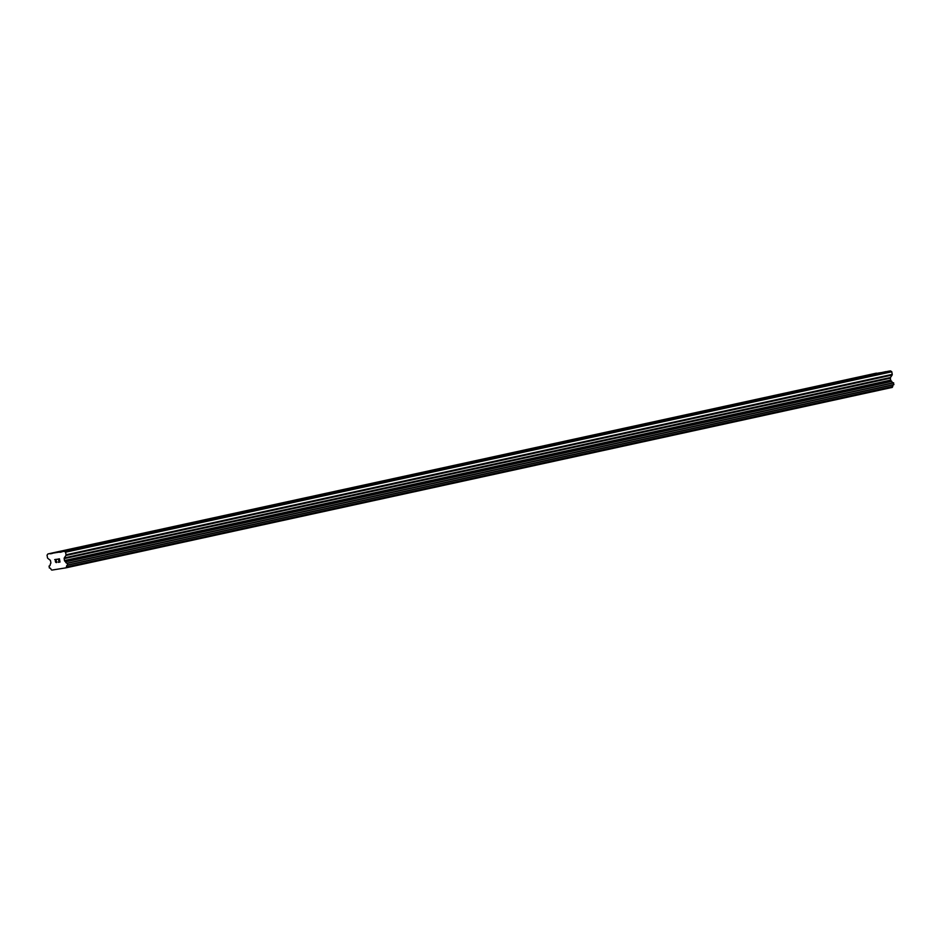 <?xml version="1.0" encoding="UTF-8"?>
<svg xmlns="http://www.w3.org/2000/svg" width="941" height="941" viewBox="0 0 941 941"><rect width="100%" height="100%" fill="white"/><g stroke="black" fill="none" stroke-linecap="round" stroke-linejoin="round"><path stroke-width="1.41" d="M881.235 372.589L876.106 373.436L881.235 372.589M862.179 376.741L857.051 377.588L862.179 376.741M843.136 380.905L838.008 381.752L843.136 380.905M824.093 385.069L818.964 385.904L824.093 385.069M805.037 389.221L799.909 390.068L805.037 389.221M785.994 393.385L780.865 394.232L785.994 393.385M766.939 397.549L761.81 398.384L766.939 397.549M747.895 401.701L742.767 402.548L747.895 401.701M728.852 405.865L723.723 406.712L728.852 405.865M709.796 410.017L704.668 410.864L709.796 410.017M690.753 414.181L685.624 415.028L690.753 414.181M671.698 418.345L666.569 419.192L671.698 418.345M652.654 422.497L647.526 423.344L652.654 422.497M633.611 426.661L628.482 427.508L633.611 426.661M614.555 430.825L609.427 431.66L614.555 430.825M595.512 434.977L590.383 435.824L595.512 434.977M576.457 439.141L571.328 439.988L576.457 439.141M557.413 443.305L552.285 444.14L557.413 443.305M538.37 447.457L533.241 448.304L538.37 447.457M519.314 451.621L514.186 452.468L519.314 451.621M500.271 455.773L495.142 456.62L500.271 455.773M481.227 459.937L476.087 460.784L481.227 459.937M462.172 464.101L457.044 464.948L462.172 464.101M443.129 468.253L438 469.1L443.129 468.253M424.073 472.417L418.945 473.264L424.073 472.417M405.03 476.581L399.901 477.416L405.03 476.581M385.986 480.733L380.846 481.58L385.986 480.733M366.931 484.897L361.803 485.744L366.931 484.897M347.888 489.061L342.759 489.896L347.888 489.061M328.832 493.213L323.704 494.06L328.832 493.213M309.789 497.377L304.661 498.224L309.789 497.377M290.745 501.529L285.605 502.376L290.745 501.529M271.69 505.693L266.562 506.54L271.69 505.693M252.647 509.857L247.518 510.692L252.647 509.857M233.591 514.009L228.463 514.856L233.591 514.009M214.548 518.173L209.42 519.02L214.548 518.173M195.505 522.337L190.364 523.172L195.505 522.337M176.449 526.49L171.321 527.336L176.449 526.49M157.406 530.653L152.277 531.5L157.406 530.653M138.351 534.817L133.222 535.652L138.351 534.817M119.307 538.97L114.179 539.816L119.307 538.97M100.264 543.133L95.123 543.98L100.264 543.133M81.208 547.286L76.08 548.133L81.208 547.286M62.165 551.45L57.036 552.296L62.165 551.45M59.753 561.859L59.542 560.577L59.765 561.859L58.248 562.106L59.753 561.859M59.542 560.577L58.718 560.707L59.542 560.577M58.683 560.495L59.506 560.365L58.683 560.495M59.506 560.365L59.295 559.083L59.506 560.365M59.295 559.083L57.777 559.33L59.295 559.083M58.283 562.318L59.989 562.048L58.283 562.318M57.742 559.107L59.448 558.836L59.989 562.048M56.778 561.718L56.542 562.6M55.331 561.506L55.648 560.836L55.331 561.506M55.648 560.836L56.366 559.554L55.648 560.836M56.366 559.554L54.766 559.813L56.366 559.554M54.731 559.589L56.742 559.272L55.448 561.824L55.954 562.471L56.801 561.895L55.954 562.471M64.282 557.942A0.906 0.823 77.7 0 0 64.153 558.601L64.47 560.542A0.906 0.823 77.7 0 0 64.8 561.142L65.599 561.836A1.494 1.364 77.7 0 0 67.258 563.153L67.599 565.141A1.494 1.364 77.7 0 0 66.529 566.941L66.011 567.835L51.79 570.105L51.014 569.423A1.494 1.364 77.7 0 0 49.403 568.046L49.05 566.059A1.494 1.364 77.7 0 0 50.214 564.294L50.732 563.388A0.906 0.823 77.7 0 0 50.849 562.718L50.52 560.777A0.906 0.823 77.7 0 0 50.179 560.189L47.838 558.354A0.906 0.823 77.7 0 1 47.485 557.754L47.05 555.155L47.944 553.931L64.329 551.308L65.588 552.191L66.023 554.802A0.906 0.823 77.7 0 1 65.894 555.472L64.282 557.942L890.492 377.517L892.103 375.047A0.906 0.823 -102.3 0 0 892.233 374.377L891.797 371.777L890.539 370.895L888.292 371.248L62.071 551.673M886.022 371.742L52.602 553.19M893.821 384.716L67.611 565.129L893.821 384.716L893.48 382.728A1.494 1.364 77.7 0 1 891.809 381.411L891.009 380.717A0.906 0.823 77.7 0 1 890.692 380.117L890.362 378.188A0.906 0.823 77.7 0 1 890.492 377.517M66.011 567.835L892.221 387.421L892.738 386.516A1.494 1.364 77.7 0 1 893.656 384.751M876.553 373.259L47.944 553.931M50.508 553.814L52.484 553.379M50.202 553.567L876.412 373.142M67.458 563.318L893.679 382.893M65.505 561.695L891.715 381.27M64.8 561.142L891.009 380.717M64.47 560.542L890.692 380.117M65.588 552.191L891.797 371.777M64.329 551.308L890.539 370.895M59.965 552.308L61.941 551.873M59.671 552.061L885.881 371.636M66.505 567.094L892.715 386.669M66.529 566.941L892.738 386.516M67.74 564.929L893.95 384.504M67.258 563.153L893.48 382.728M65.599 561.836L891.809 381.411M64.153 558.601L890.362 378.188M65.894 555.472L892.103 375.047M66.023 554.802L892.233 374.377"/></g></svg>
